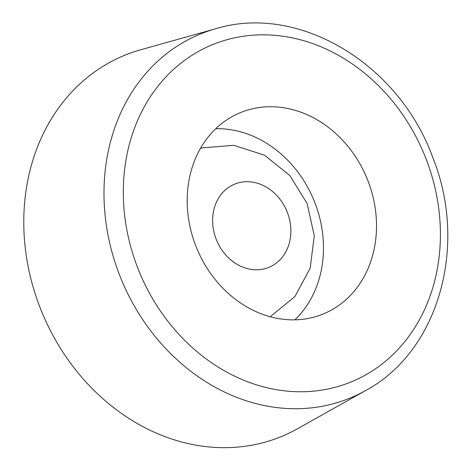 <?xml version="1.0" encoding="UTF-8"?>
<svg xmlns="http://www.w3.org/2000/svg" width="471" height="471" viewBox="0 0 471 471"><rect width="100%" height="100%" fill="white"/><g stroke="black" fill="none" stroke-linecap="round" stroke-linejoin="round"><path stroke-width="0.71" d="M215.73 28.743L140.805 49.743A206.11 174.217 67.5 0 0 139.41 50.138A206.11 174.217 67.5 0 0 35.455 294.669A206.11 174.217 67.5 0 0 266.633 441.704A206.11 174.217 67.5 0 0 297.643 428.687L365.496 390.594A196.813 166.357 -112.5 0 1 335.882 403.023A196.813 166.357 -112.5 0 1 115.13 262.624A196.813 166.357 -112.5 0 1 214.393 29.12A196.813 166.357 -112.5 0 1 215.73 28.743C298.367 3.356 398.631 63.55 432.566 156.955C468.504 245.338 438.754 351.619 365.496 390.594M248.252 109.89A108.86 92.016 67.5 0 0 240.222 112.71A108.86 92.016 67.5 0 0 195 243.795A108.86 92.016 67.5 0 0 315.452 316.7A108.86 92.016 67.5 0 0 323.483 313.88A108.86 92.016 67.5 0 0 368.705 182.795A108.86 92.016 67.5 0 0 248.252 109.89M294.887 319.838A108.86 92.016 67.5 0 0 313.839 200.057A108.86 92.016 67.5 0 0 215.783 128.701M338.125 386.485A182.324 154.111 67.5 0 0 430.082 170.172A182.324 154.111 67.5 0 0 225.58 40.106A182.324 154.111 67.5 0 0 133.623 256.418A182.324 154.111 67.5 0 0 338.125 386.485M237.867 183.013A44.998 38.033 67.5 0 0 215.17 236.395A44.998 38.033 67.5 0 0 265.638 268.494A44.998 38.033 67.5 0 0 288.334 215.112A44.998 38.033 67.5 0 0 237.867 183.013M200.493 148.347L201.959 147.906L233.751 145.315L264.419 155.142L289.889 175.571L307.18 203.672L314.287 235.889L310.153 268.258L294.893 296.589L270.189 316.742"/></g></svg>

